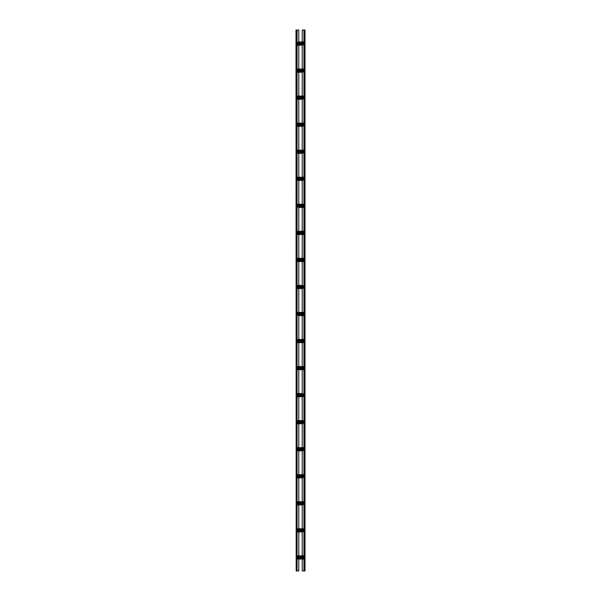 <?xml version="1.0" encoding="UTF-8"?>
<svg xmlns="http://www.w3.org/2000/svg" width="601" height="601" viewBox="0 0 601 601"><rect width="100%" height="100%" fill="white"/><g stroke="black" fill="none" stroke-linecap="round" stroke-linejoin="round"><path stroke-width="0.45" stroke-dasharray="3 2.25" d="M304.031 30.05L304.79 30.05L304.031 30.05L303.926 570.95L304.79 570.95L302.213 570.95L302.213 30.05L304.902 30.05L304.902 570.95L304.031 570.95L304.031 30.05M305.007 30.05L304.79 570.95L305.007 30.05M303.926 30.05L303.926 570.95M305.007 570.048L304.902 567.344L305.007 570.048M305.007 565.541L304.902 562.837L305.007 565.541M305.007 561.033L304.902 558.329L305.007 561.033M305.007 556.526L304.902 553.822L305.007 556.526M305.007 552.018L304.902 549.314L305.007 552.018M305.007 547.511L304.902 544.807L305.007 547.511M305.007 543.003L304.902 540.299L305.007 543.003M305.007 538.496L304.902 535.792L305.007 538.496M305.007 533.988L304.902 531.284L305.007 533.988M305.007 529.481L304.902 526.777L305.007 529.481M305.007 524.973L304.902 522.269L305.007 524.973M305.007 520.466L304.902 517.762L305.007 520.466M305.007 515.958L304.902 513.254L305.007 515.958M305.007 511.451L304.902 508.747L305.007 511.451M305.007 506.943L304.902 504.239L305.007 506.943M305.007 502.436L304.902 499.732L305.007 502.436M305.007 497.928L304.902 495.224L305.007 497.928M305.007 493.421L304.902 490.716L305.007 493.421M305.007 488.913L304.902 486.209L305.007 488.913M305.007 484.406L304.902 481.702L305.007 484.406M305.007 479.898L304.902 477.194L305.007 479.898M305.007 475.391L304.902 472.687L305.007 475.391M305.007 470.883L304.902 468.179L305.007 470.883M305.007 466.376L304.902 463.672L305.007 466.376M305.007 461.868L304.902 459.164L305.007 461.868M305.007 457.361L304.902 454.656L305.007 457.361M305.007 452.853L304.902 450.149L305.007 452.853M305.007 448.346L304.902 445.642L305.007 448.346M305.007 443.838L304.902 441.134L305.007 443.838M305.007 439.331L304.902 436.627L305.007 439.331M305.007 434.823L304.902 432.119L305.007 434.823M305.007 430.316L304.902 427.612L305.007 430.316M305.007 425.808L304.902 423.104L305.007 425.808M305.007 421.301L304.902 418.596L305.007 421.301M305.007 416.793L304.902 414.089L305.007 416.793M305.007 412.286L304.902 409.582L305.007 412.286M305.007 407.778L304.902 405.074L305.007 407.778M305.007 403.271L304.902 400.567L305.007 403.271M305.007 398.763L304.902 396.059L305.007 398.763M305.007 394.256L304.902 391.552L305.007 394.256M305.007 389.748L304.902 387.044L305.007 389.748M305.007 385.241L304.902 382.536L305.007 385.241M305.007 380.733L304.902 378.029L305.007 380.733M305.007 376.226L304.902 373.522L305.007 376.226M305.007 371.719L304.902 369.014L305.007 371.719M305.007 367.211L304.902 364.506L305.007 367.211M305.007 362.704L304.902 359.999L305.007 362.704M305.007 358.196L304.902 355.491L305.007 358.196M305.007 353.688L304.902 350.984L305.007 353.688M305.007 349.181L304.902 346.476L305.007 349.181M305.007 344.673L304.902 341.969L305.007 344.673M305.007 340.166L304.902 337.462L305.007 340.166M305.007 335.659L304.902 332.954L305.007 335.659M305.007 331.151L304.902 328.446L305.007 331.151M305.007 326.644L304.902 323.939L305.007 326.644M305.007 322.136L304.902 319.431L305.007 322.136M305.007 317.628L304.902 314.924L305.007 317.628M305.007 313.121L304.902 310.416L305.007 313.121M305.007 308.613L304.902 305.909L305.007 308.613M305.007 304.106L304.902 301.401L305.007 304.106M305.007 299.599L304.902 296.894L305.007 299.599M305.007 295.091L304.902 292.386L305.007 295.091M305.007 290.584L304.902 287.879L305.007 290.584M305.007 286.076L304.902 283.371L305.007 286.076M305.007 281.568L304.902 278.864L305.007 281.568M305.007 277.061L304.902 274.356L305.007 277.061M305.007 272.553L304.902 269.849L305.007 272.553M305.007 268.046L304.902 265.341L305.007 268.046M305.007 263.538L304.902 260.834L305.007 263.538M305.007 259.031L304.902 256.327L305.007 259.031M305.007 254.524L304.902 251.819L305.007 254.524M305.007 250.016L304.902 247.311L305.007 250.016M305.007 245.508L304.902 242.804L305.007 245.508M305.007 241.001L304.902 238.296L305.007 241.001M305.007 236.494L304.902 233.789L305.007 236.494M305.007 231.986L304.902 229.281L305.007 231.986M305.007 227.478L304.902 224.774L305.007 227.478M305.007 222.971L304.902 220.266L305.007 222.971M305.007 218.464L304.902 215.759L305.007 218.464M305.007 213.956L304.902 211.251L305.007 213.956M305.007 209.448L304.902 206.744L305.007 209.448M305.007 204.941L304.902 202.236L305.007 204.941M305.007 200.434L304.902 197.729L305.007 200.434M305.007 195.926L304.902 193.221L305.007 195.926M305.007 191.418L304.902 188.714L305.007 191.418M305.007 186.911L304.902 184.206L305.007 186.911M305.007 182.404L304.902 179.699L305.007 182.404M305.007 177.896L304.902 175.191L305.007 177.896M305.007 173.388L304.902 170.684L305.007 173.388M305.007 168.881L304.902 166.176L305.007 168.881M305.007 164.374L304.902 161.669L305.007 164.374M305.007 159.866L304.902 157.161L305.007 159.866M305.007 155.358L304.902 152.654L305.007 155.358M305.007 150.851L304.902 148.146L305.007 150.851M305.007 146.344L304.902 143.639L305.007 146.344M305.007 141.836L304.902 139.131L305.007 141.836M305.007 137.328L304.902 134.624L305.007 137.328M305.007 132.821L304.902 130.116L305.007 132.821M305.007 128.314L304.902 125.609L305.007 128.314M305.007 123.806L304.902 121.101L305.007 123.806M305.007 119.299L304.902 116.594L305.007 119.299M305.007 114.791L304.902 112.086L305.007 114.791M305.007 110.284L304.902 107.579L305.007 110.284M305.007 105.776L304.902 103.071L305.007 105.776M305.007 101.269L304.902 98.564L305.007 101.269M305.007 96.761L304.902 94.056L305.007 96.761M305.007 92.253L304.902 89.549L305.007 92.253M305.007 87.746L304.902 85.041L305.007 87.746M305.007 83.239L304.902 80.534L305.007 83.239M305.007 78.731L304.902 76.026L305.007 78.731M305.007 74.224L304.902 71.519L305.007 74.224M305.007 69.716L304.902 67.011L305.007 69.716M305.007 65.209L304.902 62.504L305.007 65.209M305.007 60.701L304.902 57.996L305.007 60.701M305.007 56.193L304.902 53.489L305.007 56.193M305.007 51.686L304.902 48.981L305.007 51.686M305.007 47.178L304.902 44.474L305.007 47.178M305.007 42.671L304.902 39.967L305.007 42.671M305.007 38.163L304.902 35.459L305.007 38.163M305.007 33.656L304.902 30.951L305.007 33.656M297.074 43.107L296.278 43.107L296.278 42.1L304.722 42.1L298.787 41.995L302.213 42.1L302.213 44.038L298.787 44.038L298.787 42.1L296.278 41.995L297.074 41.995L296.278 41.995L296.278 44.038L298.787 44.038L298.787 45.15L304.722 45.045L304.722 43.107L304.722 45.15L296.278 45.045L296.278 43.107L304.722 43.107L304.722 41.995L304.722 43.107L303.926 43.107M303.926 71.083L304.722 71.083L304.722 72.195L303.926 72.195L304.722 72.195L304.722 71.083L302.213 71.083L302.213 69.145L304.722 69.145L296.278 69.145L297.074 69.04L296.278 69.04L296.278 71.083L302.213 71.083L302.213 72.195L296.278 72.09L296.278 69.145L302.213 69.04L298.787 69.04L298.787 70.152L304.722 70.152L304.722 71.083L304.722 69.04L304.722 70.152L303.926 70.152M303.926 98.128L304.722 98.128L304.722 99.24L303.926 99.24L304.722 99.24L304.722 98.128L302.213 98.128L302.213 96.19L304.722 96.19L296.278 96.19L297.074 96.085L296.278 96.085L296.278 98.128L302.213 98.128L302.213 99.24L296.278 99.135L296.278 96.19L302.213 96.085L298.787 96.085L298.787 97.197L304.722 97.197L304.722 98.128L304.722 96.085L304.722 97.197L303.926 97.197M303.926 125.173L304.722 125.173L304.722 126.285L303.926 126.285L304.722 126.285L304.722 125.173L302.213 125.173L302.213 123.235L304.722 123.235L296.278 123.235L297.074 123.13L296.278 123.13L296.278 125.173L302.213 125.173L302.213 126.285L296.278 126.18L296.278 123.235L302.213 123.13L298.787 123.13L298.787 124.242L304.722 124.242L304.722 125.173L304.722 123.13L304.722 124.242L303.926 124.242M303.926 152.218L304.722 152.218L304.722 153.33L303.926 153.33L304.722 153.33L304.722 152.218L302.213 152.218L302.213 150.28L304.722 150.28L296.278 150.28L297.074 150.175L296.278 150.175L296.278 152.218L302.213 152.218L302.213 153.33L296.278 153.225L296.278 150.28L302.213 150.175L298.787 150.175L298.787 151.287L304.722 151.287L304.722 152.218L304.722 150.175L304.722 151.287L303.926 151.287M303.926 179.263L304.722 179.263L304.722 180.375L303.926 180.375L304.722 180.375L304.722 179.263L302.213 179.263L302.213 177.325L304.722 177.325L296.278 177.325L297.074 177.22L296.278 177.22L296.278 179.263L302.213 179.263L302.213 180.375L296.278 180.27L296.278 177.325L302.213 177.22L298.787 177.22L298.787 178.332L304.722 178.332L304.722 179.263L304.722 177.22L304.722 178.332L303.926 178.332M303.926 206.308L304.722 206.308L304.722 207.42L303.926 207.42L304.722 207.42L304.722 206.308L302.213 206.308L302.213 204.37L304.722 204.37L296.278 204.37L297.074 204.265L296.278 204.265L296.278 206.308L302.213 206.308L302.213 207.42L296.278 207.315L296.278 204.37L302.213 204.265L298.787 204.265L298.787 205.377L304.722 205.377L304.722 206.308L304.722 204.265L304.722 205.377L303.926 205.377M297.074 233.353L296.278 233.353L296.278 232.422L296.278 234.465L298.787 234.465L296.278 234.36L296.278 233.353L298.787 233.353L298.787 231.415L302.213 231.31L304.722 231.31L304.722 233.353L304.722 231.31L303.926 231.31M297.074 231.31L296.278 231.31L296.278 232.422L296.278 231.31L304.722 231.415L302.213 231.415L302.213 232.422L303.926 232.422M298.787 234.465L304.722 234.465L304.722 233.353L302.213 233.353L302.213 234.36L298.787 234.36L298.787 233.353L302.213 233.353L302.213 232.422L297.074 232.422M302.213 234.465L297.074 234.465M297.074 260.398L296.278 260.398L296.278 259.467L296.278 261.51L298.787 261.51L296.278 261.405L296.278 260.398L298.787 260.398L298.787 258.46L302.213 258.355L304.722 258.355L304.722 260.398L304.722 258.355L303.926 258.355M297.074 258.355L296.278 258.355L296.278 259.467L296.278 258.355L304.722 258.46L302.213 258.46L302.213 259.467L303.926 259.467M298.787 261.51L304.722 261.51L304.722 260.398L302.213 260.398L302.213 261.405L298.787 261.405L298.787 260.398L302.213 260.398L302.213 259.467L297.074 259.467M302.213 261.51L297.074 261.51M303.926 287.443L304.722 287.443L304.722 288.555L303.926 288.555L304.722 288.555L304.722 287.443L302.213 287.443L302.213 285.505L304.722 285.505L296.278 285.505L297.074 285.4L296.278 285.4L296.278 287.443L302.213 287.443L302.213 288.555L296.278 288.45L296.278 285.505L302.213 285.4L298.787 285.4L298.787 286.512L304.722 286.512L304.722 287.443L304.722 285.4L304.722 286.512L303.926 286.512M303.926 314.488L304.722 314.488L304.722 315.6L303.926 315.6L304.722 315.6L304.722 314.488L302.213 314.488L302.213 312.55L304.722 312.55L296.278 312.55L297.074 312.445L296.278 312.445L296.278 314.488L302.213 314.488L302.213 315.6L296.278 315.495L296.278 312.55L302.213 312.445L298.787 312.445L298.787 313.557L304.722 313.557L304.722 314.488L304.722 312.445L304.722 313.557L303.926 313.557M297.074 341.533L296.278 341.533L296.278 340.602L296.278 342.645L298.787 342.645L296.278 342.54L296.278 341.533L298.787 341.533L298.787 339.595L302.213 339.49L304.722 339.49L304.722 341.533L304.722 339.49L303.926 339.49M297.074 339.49L296.278 339.49L296.278 340.602L296.278 339.49L304.722 339.595L302.213 339.595L302.213 340.602L303.926 340.602M298.787 342.645L304.722 342.645L304.722 341.533L302.213 341.533L302.213 342.54L298.787 342.54L298.787 341.533L302.213 341.533L302.213 340.602L297.074 340.602M302.213 342.645L297.074 342.645M297.074 368.578L296.278 368.578L296.278 367.647L296.278 369.69L298.787 369.69L296.278 369.585L296.278 368.578L298.787 368.578L298.787 366.64L302.213 366.535L304.722 366.535L304.722 368.578L304.722 366.535L303.926 366.535M297.074 366.535L296.278 366.535L296.278 367.647L296.278 366.535L304.722 366.64L302.213 366.64L302.213 367.647L303.926 367.647M298.787 369.69L304.722 369.69L304.722 368.578L302.213 368.578L302.213 369.585L298.787 369.585L298.787 368.578L302.213 368.578L302.213 367.647L297.074 367.647M302.213 369.69L297.074 369.69M303.926 395.623L304.722 395.623L304.722 396.735L303.926 396.735L304.722 396.735L304.722 395.623L302.213 395.623L302.213 393.685L304.722 393.685L296.278 393.685L297.074 393.58L296.278 393.58L296.278 395.623L302.213 395.623L302.213 396.735L296.278 396.63L296.278 393.685L302.213 393.58L298.787 393.58L298.787 394.692L304.722 394.692L304.722 395.623L304.722 393.58L304.722 394.692L303.926 394.692M303.926 422.668L304.722 422.668L304.722 423.78L303.926 423.78L304.722 423.78L304.722 422.668L302.213 422.668L302.213 420.73L304.722 420.73L296.278 420.73L297.074 420.625L296.278 420.625L296.278 422.668L302.213 422.668L302.213 423.78L296.278 423.675L296.278 420.73L302.213 420.625L298.787 420.625L298.787 421.737L304.722 421.737L304.722 422.668L304.722 420.625L304.722 421.737L303.926 421.737M303.926 449.713L304.722 449.713L304.722 450.825L303.926 450.825L304.722 450.825L304.722 449.713L302.213 449.713L302.213 447.775L304.722 447.775L296.278 447.775L297.074 447.67L296.278 447.67L296.278 449.713L302.213 449.713L302.213 450.825L296.278 450.72L296.278 447.775L302.213 447.67L298.787 447.67L298.787 448.782L304.722 448.782L304.722 449.713L304.722 447.67L304.722 448.782L303.926 448.782M303.926 476.758L304.722 476.758L304.722 477.87L303.926 477.87L304.722 477.87L304.722 476.758L302.213 476.758L302.213 474.82L304.722 474.82L296.278 474.82L297.074 474.715L296.278 474.715L296.278 476.758L302.213 476.758L302.213 477.87L296.278 477.765L296.278 474.82L302.213 474.715L298.787 474.715L298.787 475.827L304.722 475.827L304.722 476.758L304.722 474.715L304.722 475.827L303.926 475.827M303.926 503.803L304.722 503.803L304.722 504.915L303.926 504.915L304.722 504.915L304.722 503.803L302.213 503.803L302.213 501.865L304.722 501.865L296.278 501.865L297.074 501.76L296.278 501.76L296.278 503.803L302.213 503.803L302.213 504.915L296.278 504.81L296.278 501.865L302.213 501.76L298.787 501.76L298.787 502.872L304.722 502.872L304.722 503.803L304.722 501.76L304.722 502.872L303.926 502.872M303.926 530.848L304.722 530.848L304.722 531.96L303.926 531.96L304.722 531.96L304.722 530.848L302.213 530.848L302.213 528.91L304.722 528.91L296.278 528.91L297.074 528.805L296.278 528.805L296.278 530.848L302.213 530.848L302.213 531.96L296.278 531.855L296.278 528.91L302.213 528.805L298.787 528.805L298.787 529.917L304.722 529.917L304.722 530.848L304.722 528.805L304.722 529.917L303.926 529.917M303.926 557.893L304.722 557.893L304.722 559.005L303.926 559.005L304.722 559.005L304.722 557.893L302.213 557.893L302.213 555.955L304.722 555.955L296.278 555.955L297.074 555.85L296.278 555.85L296.278 557.893L302.213 557.893L302.213 559.005L296.278 558.9L296.278 555.955L302.213 555.85L298.787 555.85L298.787 556.962L304.722 556.962L304.722 557.893L304.722 555.85L304.722 556.962L303.926 556.962M303.926 44.038L302.213 44.038L302.213 45.045L296.278 45.15L297.074 45.15L296.278 45.15L296.278 44.339L297.074 44.339M298.787 30.05L298.787 570.95L295.993 570.95L295.993 30.05L298.787 30.05M297.074 556.962L298.787 556.962L298.787 558.9L304.722 558.9L296.278 559.005L297.074 559.005L296.278 559.005L296.278 558.194L297.074 558.194M297.074 529.917L298.787 529.917L298.787 531.855L304.722 531.855L296.278 531.96L297.074 531.96L296.278 531.96L296.278 531.149L297.074 531.149M297.074 502.872L298.787 502.872L298.787 504.81L304.722 504.81L296.278 504.915L297.074 504.915L296.278 504.915L296.278 504.104L297.074 504.104M297.074 475.827L298.787 475.827L298.787 477.765L304.722 477.765L296.278 477.87L297.074 477.87L296.278 477.87L296.278 477.059L297.074 477.059M297.074 448.782L298.787 448.782L298.787 450.72L304.722 450.72L296.278 450.825L297.074 450.825L296.278 450.825L296.278 450.014L297.074 450.014M297.074 421.737L298.787 421.737L298.787 423.675L304.722 423.675L296.278 423.78L297.074 423.78L296.278 423.78L296.278 422.969L297.074 422.969M297.074 394.692L298.787 394.692L298.787 396.63L304.722 396.63L296.278 396.735L297.074 396.735L296.278 396.735L296.278 395.924L297.074 395.924M297.074 313.557L298.787 313.557L298.787 315.495L304.722 315.495L296.278 315.6L297.074 315.6L296.278 315.6L296.278 314.789L297.074 314.789M297.074 286.512L298.787 286.512L298.787 288.45L304.722 288.45L296.278 288.555L297.074 288.555L296.278 288.555L296.278 287.744L297.074 287.744M297.074 205.377L298.787 205.377L298.787 207.315L304.722 207.315L296.278 207.42L297.074 207.42L296.278 207.42L296.278 206.609L297.074 206.609M297.074 178.332L298.787 178.332L298.787 180.27L304.722 180.27L296.278 180.375L297.074 180.375L296.278 180.375L296.278 179.564L297.074 179.564M297.074 151.287L298.787 151.287L298.787 153.225L304.722 153.225L296.278 153.33L297.074 153.33L296.278 153.33L296.278 152.519L297.074 152.519M297.074 124.242L298.787 124.242L298.787 126.18L304.722 126.18L296.278 126.285L297.074 126.285L296.278 126.285L296.278 125.474L297.074 125.474M297.074 97.197L298.787 97.197L298.787 99.135L304.722 99.135L296.278 99.24L297.074 99.24L296.278 99.24L296.278 98.429L297.074 98.429M297.074 70.152L298.787 70.152L298.787 72.09L304.722 72.09L296.278 72.195L297.074 72.195L296.278 72.195L296.278 71.384L297.074 71.384M297.074 30.05L296.098 30.05L297.074 30.05L297.074 570.95M297.074 44.038L296.278 44.339M303.926 41.995L304.722 41.995L303.926 41.995M303.926 555.85L304.722 555.85L303.926 555.85M303.926 528.805L304.722 528.805L303.926 528.805M303.926 501.76L304.722 501.76L303.926 501.76M303.926 474.715L304.722 474.715L303.926 474.715M303.926 447.67L304.722 447.67L303.926 447.67M303.926 420.625L304.722 420.625L303.926 420.625M303.926 393.58L304.722 393.58L303.926 393.58M303.926 312.445L304.722 312.445L303.926 312.445M303.926 285.4L304.722 285.4L303.926 285.4M303.926 204.265L304.722 204.265L303.926 204.265M303.926 177.22L304.722 177.22L303.926 177.22M303.926 150.175L304.722 150.175L303.926 150.175M303.926 123.13L304.722 123.13L303.926 123.13M303.926 96.085L304.722 96.085L303.926 96.085M303.926 69.04L304.722 69.04L303.926 69.04M303.926 45.15L304.722 45.15L303.926 45.15M303.926 44.339L304.722 44.339M296.278 42.806L297.074 42.806M303.926 42.806L304.722 42.806M296.278 42.701L304.722 42.701M296.278 44.444L304.722 44.444M304.902 30.05L304.902 570.95L304.902 30.05M297.074 557.893L296.278 558.194M303.926 558.194L304.722 558.194M296.278 556.661L297.074 556.661M303.926 556.661L304.722 556.661M296.278 556.556L304.722 556.556M296.278 558.299L304.722 558.299M297.074 530.848L296.278 531.149M303.926 531.149L304.722 531.149M296.278 529.616L297.074 529.616M303.926 529.616L304.722 529.616M296.278 529.511L304.722 529.511M296.278 531.254L304.722 531.254M297.074 503.803L296.278 504.104M303.926 504.104L304.722 504.104M296.278 502.571L297.074 502.571M303.926 502.571L304.722 502.571M296.278 502.466L304.722 502.466M296.278 504.209L304.722 504.209M297.074 476.758L296.278 477.059M303.926 477.059L304.722 477.059M296.278 475.526L297.074 475.526M303.926 475.526L304.722 475.526M296.278 475.421L304.722 475.421M296.278 477.164L304.722 477.164M297.074 449.713L296.278 450.014M303.926 450.014L304.722 450.014M296.278 448.481L297.074 448.481M303.926 448.481L304.722 448.481M296.278 448.376L304.722 448.376M296.278 450.119L304.722 450.119M297.074 422.668L296.278 422.969M303.926 422.969L304.722 422.969M296.278 421.436L297.074 421.436M303.926 421.436L304.722 421.436M296.278 421.331L304.722 421.331M296.278 423.074L304.722 423.074M297.074 395.623L296.278 395.924M303.926 395.924L304.722 395.924M296.278 394.391L297.074 394.391M303.926 394.391L304.722 394.391M296.278 394.286L304.722 394.286M296.278 396.029L304.722 396.029M303.926 369.69L304.722 369.69L304.722 368.578L303.926 368.578M296.278 368.879L297.074 368.879M303.926 368.879L304.722 368.879M296.278 367.346L297.074 367.346M303.926 367.346L304.722 367.346M298.787 366.535L302.213 366.535M296.278 367.241L304.722 367.241M296.278 368.984L304.722 368.984M303.926 342.645L304.722 342.645L304.722 341.533L303.926 341.533M296.278 341.834L297.074 341.834M303.926 341.834L304.722 341.834M296.278 340.301L297.074 340.301M303.926 340.301L304.722 340.301M298.787 339.49L302.213 339.49M296.278 340.196L304.722 340.196M296.278 341.939L304.722 341.939M297.074 314.488L296.278 314.789M303.926 314.789L304.722 314.789M296.278 313.256L297.074 313.256M303.926 313.256L304.722 313.256M296.278 313.151L304.722 313.151M296.278 314.894L304.722 314.894M297.074 287.443L296.278 287.744M303.926 287.744L304.722 287.744M296.278 286.211L297.074 286.211M303.926 286.211L304.722 286.211M296.278 286.106L304.722 286.106M296.278 287.849L304.722 287.849M303.926 261.51L304.722 261.51L304.722 260.398L303.926 260.398M296.278 260.699L297.074 260.699M303.926 260.699L304.722 260.699M296.278 259.166L297.074 259.166M303.926 259.166L304.722 259.166M298.787 258.355L302.213 258.355M296.278 259.061L304.722 259.061M296.278 260.804L304.722 260.804M303.926 234.465L304.722 234.465L304.722 233.353L303.926 233.353M296.278 233.654L297.074 233.654M303.926 233.654L304.722 233.654M296.278 232.121L297.074 232.121M303.926 232.121L304.722 232.121M298.787 231.31L302.213 231.31M296.278 232.016L304.722 232.016M296.278 233.759L304.722 233.759M297.074 206.308L296.278 206.609M303.926 206.609L304.722 206.609M296.278 205.076L297.074 205.076M303.926 205.076L304.722 205.076M296.278 204.971L304.722 204.971M296.278 206.714L304.722 206.714M297.074 179.263L296.278 179.564M303.926 179.564L304.722 179.564M296.278 178.031L297.074 178.031M303.926 178.031L304.722 178.031M296.278 177.926L304.722 177.926M296.278 179.669L304.722 179.669M297.074 152.218L296.278 152.519M303.926 152.519L304.722 152.519M296.278 150.986L297.074 150.986M303.926 150.986L304.722 150.986M296.278 150.881L304.722 150.881M296.278 152.624L304.722 152.624M297.074 125.173L296.278 125.474M303.926 125.474L304.722 125.474M296.278 123.941L297.074 123.941M303.926 123.941L304.722 123.941M296.278 123.836L304.722 123.836M296.278 125.579L304.722 125.579M297.074 98.128L296.278 98.429M303.926 98.429L304.722 98.429M296.278 96.896L297.074 96.896M303.926 96.896L304.722 96.896M296.278 96.791L304.722 96.791M296.278 98.534L304.722 98.534M297.074 71.083L296.278 71.384M303.926 71.384L304.722 71.384M296.278 69.851L297.074 69.851M303.926 69.851L304.722 69.851M296.278 69.746L304.722 69.746M296.278 71.489L304.722 71.489M295.993 567.344L296.098 570.048L295.993 567.344M295.993 562.837L296.098 565.541L295.993 562.837M295.993 558.329L296.098 561.033L295.993 558.329M295.993 553.822L296.098 556.526L295.993 553.822M295.993 549.314L296.098 552.018L295.993 549.314M295.993 544.807L296.098 547.511L295.993 544.807M295.993 540.299L296.098 543.003L295.993 540.299M295.993 535.792L296.098 538.496L295.993 535.792M295.993 531.284L296.098 533.988L295.993 531.284M295.993 526.777L296.098 529.481L295.993 526.777M295.993 522.269L296.098 524.973L295.993 522.269M295.993 517.762L296.098 520.466L295.993 517.762M295.993 513.254L296.098 515.958L295.993 513.254M295.993 508.747L296.098 511.451L295.993 508.747M295.993 504.239L296.098 506.943L295.993 504.239M295.993 499.732L296.098 502.436L295.993 499.732M295.993 495.224L296.098 497.928L295.993 495.224M295.993 490.716L296.098 493.421L295.993 490.716M295.993 486.209L296.098 488.913L295.993 486.209M295.993 481.702L296.098 484.406L295.993 481.702M295.993 477.194L296.098 479.898L295.993 477.194M295.993 472.687L296.098 475.391L295.993 472.687M295.993 468.179L296.098 470.883L295.993 468.179M295.993 463.672L296.098 466.376L295.993 463.672M295.993 459.164L296.098 461.868L295.993 459.164M295.993 454.656L296.098 457.361L295.993 454.656M295.993 450.149L296.098 452.853L295.993 450.149M295.993 445.642L296.098 448.346L295.993 445.642M295.993 441.134L296.098 443.838L295.993 441.134M295.993 436.627L296.098 439.331L295.993 436.627M295.993 432.119L296.098 434.823L295.993 432.119M295.993 427.612L296.098 430.316L295.993 427.612M295.993 423.104L296.098 425.808L295.993 423.104M295.993 418.596L296.098 421.301L295.993 418.596M295.993 414.089L296.098 416.793L295.993 414.089M295.993 409.582L296.098 412.286L295.993 409.582M295.993 405.074L296.098 407.778L295.993 405.074M295.993 400.567L296.098 403.271L295.993 400.567M295.993 396.059L296.098 398.763L295.993 396.059M295.993 391.552L296.098 394.256L295.993 391.552M295.993 387.044L296.098 389.748L295.993 387.044M295.993 382.536L296.098 385.241L295.993 382.536M295.993 378.029L296.098 380.733L295.993 378.029M295.993 373.522L296.098 376.226L295.993 373.522M295.993 369.014L296.098 371.719L295.993 369.014M295.993 364.506L296.098 367.211L295.993 364.506M295.993 359.999L296.098 362.704L295.993 359.999M295.993 355.491L296.098 358.196L295.993 355.491M295.993 350.984L296.098 353.688L295.993 350.984M295.993 346.476L296.098 349.181L295.993 346.476M295.993 341.969L296.098 344.673L295.993 341.969M295.993 337.462L296.098 340.166L295.993 337.462M295.993 332.954L296.098 335.659L295.993 332.954M295.993 328.446L296.098 331.151L295.993 328.446M295.993 323.939L296.098 326.644L295.993 323.939M295.993 319.431L296.098 322.136L295.993 319.431M295.993 314.924L296.098 317.628L295.993 314.924M295.993 310.416L296.098 313.121L295.993 310.416M295.993 305.909L296.098 308.613L295.993 305.909M295.993 301.401L296.098 304.106L295.993 301.401M295.993 296.894L296.098 299.599L295.993 296.894M295.993 292.386L296.098 295.091L295.993 292.386M295.993 287.879L296.098 290.584L295.993 287.879M295.993 283.371L296.098 286.076L295.993 283.371M295.993 278.864L296.098 281.568L295.993 278.864M295.993 274.356L296.098 277.061L295.993 274.356M295.993 269.849L296.098 272.553L295.993 269.849M295.993 265.341L296.098 268.046L295.993 265.341M295.993 260.834L296.098 263.538L295.993 260.834M295.993 256.327L296.098 259.031L295.993 256.327M295.993 251.819L296.098 254.524L295.993 251.819M295.993 247.311L296.098 250.016L295.993 247.311M295.993 242.804L296.098 245.508L295.993 242.804M295.993 238.296L296.098 241.001L295.993 238.296M295.993 233.789L296.098 236.494L295.993 233.789M295.993 229.281L296.098 231.986L295.993 229.281M295.993 224.774L296.098 227.478L295.993 224.774M295.993 220.266L296.098 222.971L295.993 220.266M295.993 215.759L296.098 218.464L295.993 215.759M295.993 211.251L296.098 213.956L295.993 211.251M295.993 206.744L296.098 209.448L295.993 206.744M295.993 202.236L296.098 204.941L295.993 202.236M295.993 197.729L296.098 200.434L295.993 197.729M295.993 193.221L296.098 195.926L295.993 193.221M295.993 188.714L296.098 191.418L295.993 188.714M295.993 184.206L296.098 186.911L295.993 184.206M295.993 179.699L296.098 182.404L295.993 179.699M295.993 175.191L296.098 177.896L295.993 175.191M295.993 170.684L296.098 173.388L295.993 170.684M295.993 166.176L296.098 168.881L295.993 166.176M295.993 161.669L296.098 164.374L295.993 161.669M295.993 157.161L296.098 159.866L295.993 157.161M295.993 152.654L296.098 155.358L295.993 152.654M295.993 148.146L296.098 150.851L295.993 148.146M295.993 143.639L296.098 146.344L295.993 143.639M295.993 139.131L296.098 141.836L295.993 139.131M295.993 134.624L296.098 137.328L295.993 134.624M295.993 130.116L296.098 132.821L295.993 130.116M295.993 125.609L296.098 128.314L295.993 125.609M295.993 121.101L296.098 123.806L295.993 121.101M295.993 116.594L296.098 119.299L295.993 116.594M295.993 112.086L296.098 114.791L295.993 112.086M295.993 107.579L296.098 110.284L295.993 107.579M295.993 103.071L296.098 105.776L295.993 103.071M295.993 98.564L296.098 101.269L295.993 98.564M295.993 94.056L296.098 96.761L295.993 94.056M295.993 89.549L296.098 92.253L295.993 89.549M295.993 85.041L296.098 87.746L295.993 85.041M295.993 80.534L296.098 83.239L295.993 80.534M295.993 76.026L296.098 78.731L295.993 76.026M295.993 71.519L296.098 74.224L295.993 71.519M295.993 67.011L296.098 69.716L295.993 67.011M295.993 62.504L296.098 65.209L295.993 62.504M295.993 57.996L296.098 60.701L295.993 57.996M295.993 53.489L296.098 56.193L295.993 53.489M295.993 48.981L296.098 51.686L295.993 48.981M295.993 44.474L296.098 47.178L295.993 44.474M295.993 39.967L296.098 42.671L295.993 39.967M295.993 35.459L296.098 38.163L295.993 35.459M295.993 30.951L296.098 33.656L295.993 30.951M296.098 30.05L296.098 570.95L296.098 30.05M296.969 30.05L296.969 570.95L296.969 30.05M296.21 30.05L296.21 570.95M304.79 30.05L304.79 570.95M304.144 30.05L304.144 570.95M296.856 30.05L296.856 570.95"/><path stroke-width="0.9" d="M303.926 570.95L302.213 570.95L302.213 559.005L303.926 559.005L297.074 559.005L298.787 559.005L298.787 570.95L297.074 570.95L297.074 30.05L298.787 30.05L298.787 41.995L303.926 41.995L302.213 41.995L302.213 30.05L305.007 30.05L305.007 570.95L303.926 570.95L303.926 30.05M302.213 45.15L302.213 69.04L303.926 69.04L297.074 69.04L298.787 69.04L298.787 45.15L297.074 45.15L302.213 45.15M302.213 72.195L302.213 96.085L303.926 96.085L297.074 96.085L298.787 96.085L298.787 72.195L297.074 72.195L302.213 72.195M302.213 99.24L302.213 123.13L303.926 123.13L297.074 123.13L298.787 123.13L298.787 99.24L297.074 99.24L302.213 99.24M302.213 126.285L302.213 150.175L303.926 150.175L297.074 150.175L298.787 150.175L298.787 126.285L297.074 126.285L302.213 126.285M302.213 153.33L302.213 177.22L303.926 177.22L297.074 177.22L298.787 177.22L298.787 153.33L297.074 153.33L302.213 153.33M302.213 180.375L302.213 204.265L303.926 204.265L297.074 204.265L298.787 204.265L298.787 180.375L297.074 180.375L302.213 180.375M298.787 231.31L298.787 207.42L303.926 207.42L302.213 207.42L302.213 231.31M302.213 234.465L302.213 258.355M302.213 261.51L302.213 285.4L297.074 285.4L298.787 285.4L298.787 261.51M302.213 288.555L302.213 312.445L303.926 312.445L297.074 312.445L298.787 312.445L298.787 288.555L297.074 288.555L302.213 288.555M298.787 339.49L298.787 315.6L303.926 315.6L302.213 315.6L302.213 339.49M302.213 342.645L302.213 366.535M302.213 369.69L302.213 393.58L297.074 393.58L298.787 393.58L298.787 369.69M302.213 396.735L302.213 420.625L303.926 420.625L297.074 420.625L298.787 420.625L298.787 396.735L297.074 396.735L302.213 396.735M302.213 423.78L302.213 447.67L303.926 447.67L297.074 447.67L298.787 447.67L298.787 423.78L297.074 423.78L302.213 423.78M302.213 450.825L302.213 474.715L303.926 474.715L297.074 474.715L298.787 474.715L298.787 450.825L297.074 450.825L302.213 450.825M302.213 477.87L302.213 501.76L303.926 501.76L297.074 501.76L298.787 501.76L298.787 477.87L297.074 477.87L302.213 477.87M302.213 504.915L302.213 528.805L303.926 528.805L297.074 528.805L298.787 528.805L298.787 504.915L297.074 504.915L302.213 504.915M302.213 531.96L302.213 555.85L303.926 555.85L297.074 555.85L298.787 555.85L298.787 531.96L297.074 531.96L302.213 531.96M298.787 342.645L298.787 366.535M298.787 234.465L298.787 258.355M297.074 44.339L303.926 44.339M297.074 42.806L303.926 42.806M297.074 558.194L303.926 558.194M297.074 556.661L303.926 556.661M297.074 531.149L303.926 531.149M297.074 529.616L303.926 529.616M297.074 504.104L303.926 504.104M297.074 502.571L303.926 502.571M297.074 477.059L303.926 477.059M297.074 475.526L303.926 475.526M297.074 450.014L303.926 450.014M297.074 448.481L303.926 448.481M297.074 422.969L303.926 422.969M297.074 421.436L303.926 421.436M297.074 395.924L303.926 395.924M297.074 394.391L303.926 394.391M297.074 369.69L303.926 369.69M297.074 368.879L303.926 368.879M297.074 367.346L303.926 367.346M297.074 366.535L303.926 366.535M297.074 342.645L303.926 342.645M297.074 341.834L303.926 341.834M297.074 340.301L303.926 340.301M297.074 339.49L303.926 339.49M297.074 314.789L303.926 314.789M297.074 313.256L303.926 313.256M297.074 287.744L303.926 287.744M297.074 286.211L303.926 286.211M297.074 261.51L303.926 261.51M297.074 260.699L303.926 260.699M297.074 259.166L303.926 259.166M297.074 258.355L303.926 258.355M297.074 234.465L303.926 234.465M297.074 233.654L303.926 233.654M297.074 232.121L303.926 232.121M297.074 231.31L303.926 231.31M297.074 206.609L303.926 206.609M297.074 205.076L303.926 205.076M297.074 179.564L303.926 179.564M297.074 178.031L303.926 178.031M297.074 152.519L303.926 152.519M297.074 150.986L303.926 150.986M297.074 125.474L303.926 125.474M297.074 123.941L303.926 123.941M297.074 98.429L303.926 98.429M297.074 96.896L303.926 96.896M297.074 71.384L303.926 71.384M297.074 69.851L303.926 69.851M296.21 570.95L295.993 30.05L296.21 570.95L297.074 570.95M297.074 30.05L296.21 30.05M304.144 30.05L304.144 570.95M304.79 30.05L304.79 570.95M297.074 44.038L303.926 44.038M297.074 43.107L303.926 43.107M297.074 557.893L303.926 557.893M297.074 556.962L303.926 556.962M297.074 530.848L303.926 530.848M297.074 529.917L303.926 529.917M297.074 503.803L303.926 503.803M297.074 502.872L303.926 502.872M297.074 476.758L303.926 476.758M297.074 475.827L303.926 475.827M297.074 449.713L303.926 449.713M297.074 448.782L303.926 448.782M297.074 422.668L303.926 422.668M297.074 421.737L303.926 421.737M297.074 395.623L303.926 395.623M297.074 394.692L303.926 394.692M297.074 368.578L303.926 368.578M297.074 367.647L303.926 367.647M297.074 341.533L303.926 341.533M297.074 340.602L303.926 340.602M297.074 314.488L303.926 314.488M297.074 313.557L303.926 313.557M297.074 287.443L303.926 287.443M297.074 286.512L303.926 286.512M297.074 260.398L303.926 260.398M297.074 259.467L303.926 259.467M297.074 233.353L303.926 233.353M297.074 232.422L303.926 232.422M297.074 206.308L303.926 206.308M297.074 205.377L303.926 205.377M297.074 179.263L303.926 179.263M297.074 178.332L303.926 178.332M297.074 152.218L303.926 152.218M297.074 151.287L303.926 151.287M297.074 125.173L303.926 125.173M297.074 124.242L303.926 124.242M297.074 98.128L303.926 98.128M297.074 97.197L303.926 97.197M297.074 71.083L303.926 71.083M297.074 70.152L303.926 70.152M296.856 30.05L296.856 570.95"/></g></svg>
